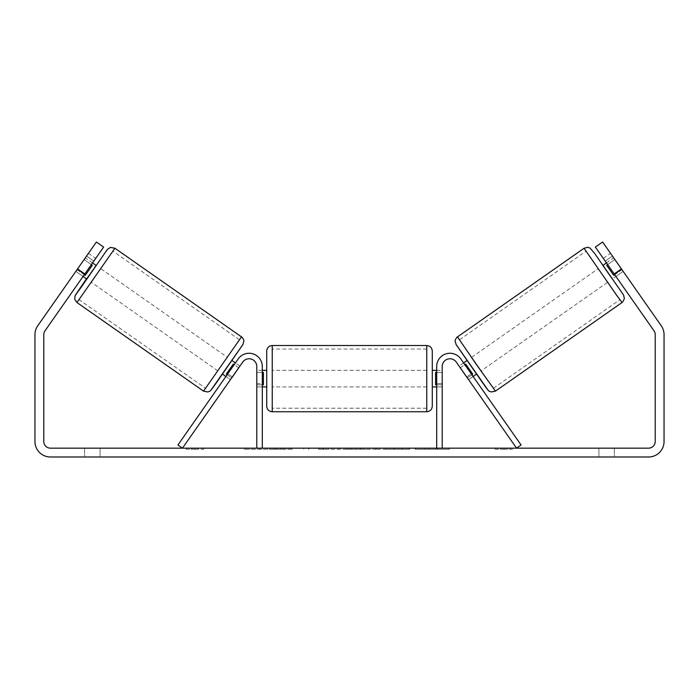 <?xml version="1.0" encoding="UTF-8"?>
<svg xmlns="http://www.w3.org/2000/svg" width="699" height="699" viewBox="0 0 699 699"><rect width="100%" height="100%" fill="white"/><g stroke="black" fill="none" stroke-linecap="round" stroke-linejoin="round"><path stroke-width="0.52" stroke-dasharray="3.5 2.62" d="M466.679 376.936L468.583 379.644L473.101 376.481L471.205 373.773L473.101 376.481L468.583 379.644L466.679 376.936L471.205 373.773L460.781 358.893L471.205 373.773L466.679 376.936L456.264 362.056A7.724 7.724 0 0 0 442.214 366.486A7.724 7.724 0 0 1 456.264 362.056L466.679 376.936M521.078 444.992L460.781 358.893A13.246 13.246 0 0 0 436.692 366.486A13.246 13.246 0 0 1 460.781 358.893A13.246 13.246 0 0 0 436.692 366.486L436.692 448.155L442.214 448.155L442.214 366.486A7.724 7.724 0 0 1 456.264 362.056L516.552 448.155L521.078 444.992M436.692 448.155L442.214 448.155M436.692 366.486L436.692 386.905L436.692 366.486M442.214 383.594L436.692 383.594L442.214 383.594M602.826 265.437L612.324 278.997L623.167 271.404L613.731 257.896M606.452 262.894L613.678 257.844M622.014 269.639L613.879 275.336L606.802 265.227L614.937 259.53M623.141 271.334L612.42 256.026L623.176 271.395L615.95 276.463L614.045 273.746L605.185 261.094L612.42 256.026L610.515 253.318L612.42 256.026L605.185 261.094L614.045 273.746L621.28 268.687L614.045 273.746M614.736 274.733L621.909 269.709M614.832 259.609L607.658 264.624M476.718 373.948L467.22 360.387L476.465 374.122M463.603 362.921L459.086 366.084L460.344 367.77L465.77 363.978L472.847 374.087L467.421 377.879L468.583 379.644M460.291 367.814L464.818 364.642M471.895 374.751L467.369 377.923M467.421 377.879L460.344 367.77M606.802 265.227L613.879 275.336M465.77 363.978L472.847 374.087M472.742 374.157L465.665 364.048M481.235 370.785L471.746 357.224L481.235 370.785L607.798 282.16L598.309 268.599L607.798 282.16M471.746 357.224L598.309 268.599M586.085 251.151L620.022 299.609L586.085 251.151L459.523 339.775L493.459 388.233L459.523 339.775M493.459 388.233L620.022 299.609M274.008 449.265L244.231 449.265L274.008 449.265M274.008 448.155L244.231 448.155L274.008 448.155M84.631 274.2L103.627 247.079L96.392 242.011L77.406 269.132L84.631 274.2L44.981 330.837A6.623 6.623 0 0 0 43.784 334.638L43.784 441.532A6.623 6.623 0 0 0 50.398 448.155L648.602 448.155A6.623 6.623 0 0 0 655.216 441.532L655.216 334.638A6.623 6.623 0 0 0 654.019 330.837L614.369 274.2L621.594 269.132L602.608 242.011L595.373 247.079L614.369 274.2M435.486 448.155L415.197 448.155L449.466 448.155L435.486 448.155L435.486 449.265L448.749 449.265L448.749 448.155M363.183 448.155L336.953 448.155L376.219 448.155L363.183 448.155L363.183 449.265L349.5 449.265L349.5 448.155M100.071 448.155L84.614 448.155L100.071 448.155L100.071 456.989L84.614 456.989L100.071 456.989L100.071 448.155M598.929 448.155L614.386 448.155L598.929 448.155L598.929 456.989L614.386 456.989L598.929 456.989L598.929 448.155M512.848 448.155L495.189 448.155L512.848 448.155L512.848 449.265L504.014 449.265L504.014 448.155M191.675 448.155L203.811 448.155L191.675 448.155L191.675 449.265L191.675 448.155M318.63 449.265L338.569 449.265L338.569 448.155L308.652 448.155L338.569 448.155L338.569 449.265L318.63 449.265L318.63 448.155M409.71 448.155L375.782 448.155L409.71 448.155L409.71 449.265L375.782 449.265L409.299 449.265L409.299 448.155M614.386 448.155L614.386 456.989L614.386 448.155M77.406 269.132L37.746 325.769A15.448 15.448 0 0 0 34.95 334.638L34.95 441.532A15.448 15.448 0 0 0 50.398 456.989L648.602 456.989A15.448 15.448 0 0 0 664.05 441.532L664.05 334.638A15.448 15.448 0 0 0 661.254 325.769L621.594 269.132M603.289 258.377L610.515 253.318M88.485 253.318L95.711 258.377L84.955 273.746L93.815 261.094L86.58 256.026L88.485 253.318L75.824 271.395L86.58 256.026L93.815 261.094M75.859 271.334L83.05 276.463L84.955 273.746L83.05 276.463L75.824 271.395L85.269 257.896M84.955 273.746L77.72 268.687L84.955 273.746M84.614 448.155L84.614 456.989L84.614 448.155M292.392 449.265L259.565 449.265L292.392 449.265L292.392 448.155L259.565 448.155L292.392 448.155M287.857 449.265L287.857 448.155M259.565 449.265L259.565 448.155M259.827 449.265L259.827 448.155M269.639 449.265L269.639 448.155M269.561 449.265L269.561 448.155M273.851 449.265L273.851 448.155M281.068 449.265L281.068 448.155M283.855 449.265L283.855 448.155M504.014 449.265L495.189 449.265L495.189 448.155M495.189 449.265L500.702 449.265L500.702 448.155L500.702 449.265L507.325 449.265L507.325 448.155L507.325 449.265L512.848 449.265M186.152 448.155L186.152 449.265L198.298 449.265L198.298 448.155L198.298 449.265L203.811 449.265L203.811 448.155M186.152 449.265L194.986 449.265L194.986 448.155M194.986 449.265L203.811 449.265M349.5 449.265L347.062 449.265L347.062 448.155M347.062 449.265L336.953 449.265L336.953 448.155M336.953 449.265L351.632 449.265L351.632 448.155M351.632 449.265L361.007 449.265L361.007 448.155M361.007 449.265L376.219 449.265L376.219 448.155M376.219 449.265L365.787 449.265L365.787 448.155M365.787 449.265L363.183 449.265M352.445 449.265L360.317 449.265L352.445 449.265L352.445 448.155L360.317 448.155L352.445 448.155M360.317 449.265L360.317 448.155M356.333 449.265L356.333 448.155M318.709 449.265L318.709 448.155M308.923 449.265L308.923 448.155M308.652 449.265L308.652 448.155M338.569 449.265L338.569 448.155M328.783 449.265L318.508 449.265L328.783 449.265L328.783 448.155L318.508 448.155L328.783 448.155L328.783 449.265L328.783 448.155M318.508 449.265L318.508 448.155M318.578 449.265L318.578 448.155M448.749 449.265L415.197 449.265L449.466 449.265L449.466 448.155M449.466 449.265L435.486 449.265M437.714 449.265L437.714 448.155M428.732 449.265L428.732 448.155M425.175 449.265L425.175 448.155M425.245 449.265L425.245 448.155M415.459 449.265L415.459 448.155M415.197 449.265L415.197 448.155M424.983 449.265L424.983 448.155M425.088 449.265L425.088 448.155M437.137 449.265L437.137 448.155M409.299 449.265L401.977 449.265L401.977 448.155M401.977 449.265L385.874 449.265L402.309 449.265L402.309 448.155M402.309 449.265L409.71 449.265M269.438 449.265L281.199 449.265L281.199 448.155L269.438 448.155L281.199 448.155L281.199 449.265L269.438 449.265L269.438 448.155M269.499 449.265L269.499 448.155M230.417 379.644L232.321 376.936L227.795 373.773L238.219 358.893L225.899 376.481L227.795 373.773L232.321 376.936L242.736 362.056A7.724 7.724 0 0 1 256.786 366.486A7.724 7.724 0 0 0 242.736 362.056L230.417 379.644L225.899 376.481L230.417 379.644L231.579 377.879L226.153 374.087L233.23 363.978L238.656 367.77L239.914 366.084L235.397 362.921M177.922 444.992L238.219 358.893A13.246 13.246 0 0 1 262.308 366.486A13.246 13.246 0 0 0 238.219 358.893A13.246 13.246 0 0 1 262.308 366.486L262.308 448.155L256.786 448.155L256.786 366.486A7.724 7.724 0 0 0 242.736 362.056L182.448 448.155L177.922 444.992M256.786 383.594L256.786 386.905L256.786 383.594L262.308 383.594L262.308 366.486L262.308 386.905L262.308 383.594L256.786 383.594M262.308 448.155L256.786 448.155M266.721 351.038L266.721 406.215M432.279 406.215L432.279 351.038M432.279 378.622L432.279 386.905L432.279 378.622M436.692 384.799L442.214 384.799L442.214 370.348L442.214 386.905L442.214 384.799L435.591 384.799L435.591 372.453L435.591 384.799L435.591 372.453L442.214 372.453L436.692 372.453M266.721 378.622L266.721 386.905L266.721 378.622M262.308 384.799L256.786 384.799L263.409 384.799L263.409 372.453L263.409 384.799L263.409 372.453L256.786 372.453L256.786 370.348L256.786 372.453L262.308 372.453M256.786 384.799L256.786 372.453L256.786 384.799M426.757 345.516L426.757 411.737M272.243 411.737L272.243 345.516M96.174 265.437L86.676 278.997M92.548 262.894L85.322 257.844M84.168 259.609L91.342 264.624M84.264 274.733L77.091 269.709M76.986 269.639L85.121 275.336L92.198 265.227L84.063 259.53M222.282 373.948L231.78 360.387L222.535 374.122M227.105 374.751L231.631 377.923M238.708 367.814L234.182 364.642M231.579 377.879L238.656 367.77M92.198 265.227L85.121 275.336M233.23 363.978L226.153 374.087M226.258 374.157L233.335 364.048M227.254 357.224L217.765 370.785L227.254 357.224L100.691 268.599L91.202 282.16L100.691 268.599M217.765 370.785L91.202 282.16M112.915 251.151L78.978 299.609L112.915 251.151L239.477 339.775L205.541 388.233L78.978 299.609M205.541 388.233L239.477 339.775M622.049 302.51L584.058 248.259M603.08 265.262L612.577 278.822L603.08 265.262M457.496 336.883L495.477 391.125M487.797 389.771L456.141 344.563M291.046 449.265L291.055 448.155M276.297 449.265L276.297 448.155M323.48 449.265L323.48 448.155M323.794 449.265L323.794 448.155M323.095 449.265L323.095 448.155M323.218 449.265L323.218 448.155M394.131 449.265L394.131 448.155M375.782 449.265L375.782 448.155M394.262 449.265L394.262 448.155M394.227 449.265L394.227 448.155M385.874 449.265L385.874 448.155M394.367 449.265L394.367 448.155M275.974 449.265L275.974 448.155M275.86 449.265L275.86 448.155M95.92 265.262L86.423 278.822L95.92 265.262M241.504 336.883L203.523 391.125M76.951 302.51L114.942 248.259M211.203 389.771L242.859 344.563M442.214 386.905L436.692 386.905L442.214 386.905M244.231 449.265L244.231 448.155M303.785 449.265L303.785 448.155M281.199 449.265L281.199 448.155M262.308 386.905L256.786 386.905L262.308 386.905M436.692 370.348L442.214 370.348M262.308 370.348L256.786 370.348M426.757 370.348L272.243 370.348M426.757 386.905L272.243 386.905M426.757 408.207L272.243 408.207M426.757 349.046L272.243 349.046"/><path stroke-width="1.05" d="M442.214 448.155L442.214 366.486A7.724 7.724 0 0 1 456.264 362.056L516.552 448.155L521.078 444.992L460.781 358.893A13.246 13.246 0 0 0 436.692 366.486L436.692 448.155M622.049 302.51L495.477 391.125L476.176 364.223L457.496 336.883L584.058 248.259L616.256 294.716L622.049 302.51L622.809 301.863L624.364 298.639L623.63 295.135L594.587 253.353L589.956 247.979L587.728 247.28L584.058 248.259M612.324 278.997L602.826 265.437L606.452 262.894M613.731 257.896L623.141 271.334M607.658 264.624L606.697 265.305L613.774 275.406L614.736 274.733M463.603 362.921L466.967 360.562M473.101 376.481L476.465 374.122M460.291 367.814L459.086 366.084M464.818 364.642L465.665 364.048L472.742 374.157L471.895 374.751M467.369 377.923L468.583 379.644M460.239 367.849L467.316 377.958M613.774 275.406L606.697 265.305M84.631 274.2L77.406 269.132L96.392 242.011L103.627 247.079L44.981 330.837A6.623 6.623 0 0 0 43.784 334.638L43.784 441.532A6.623 6.623 0 0 0 50.398 448.155L648.602 448.155A6.623 6.623 0 0 0 655.216 441.532L655.216 334.638A6.623 6.623 0 0 0 654.019 330.837L595.373 247.079L602.608 242.011L621.594 269.132L614.369 274.2M77.406 269.132L37.746 325.769A15.448 15.448 0 0 0 34.95 334.638L34.95 441.532A15.448 15.448 0 0 0 50.398 456.989L648.602 456.989A15.448 15.448 0 0 0 664.05 441.532L664.05 334.638A15.448 15.448 0 0 0 661.254 325.769L621.594 269.132M603.289 258.377L605.185 261.094L603.289 258.377M614.045 273.746L615.95 276.463M93.815 261.094L95.711 258.377M256.786 448.155L256.786 366.486A7.724 7.724 0 0 0 242.736 362.056L182.448 448.155L177.922 444.992L238.219 358.893A13.246 13.246 0 0 1 262.308 366.486L262.308 448.155M266.721 378.622L266.721 351.038C267.053 347.683 268.888 345.839 272.243 345.516L272.243 411.737C268.888 411.414 267.053 409.57 266.721 406.215L266.721 378.622M426.757 345.516C430.112 345.839 431.947 347.683 432.279 351.038L432.279 406.215C431.947 409.57 430.112 411.414 426.757 411.737L426.757 345.516L272.243 345.516M436.692 384.799L435.591 384.799L435.591 372.453L436.692 372.453M262.308 372.453L263.409 372.453L263.409 384.799L262.308 384.799M241.504 336.883L114.942 248.259L76.951 302.51L203.523 391.125L241.504 336.883C241.959 336.534 244.397 340.693 243.855 341.147L242.859 344.633L216.751 382.266C208.625 393.773 210.539 390.409 207.944 391.982L203.523 391.125M83.05 276.463L86.676 278.997L91.508 272.269L96.174 265.437L92.548 262.894M91.342 264.624L92.303 265.305L85.226 275.406L84.264 274.733M85.269 257.896L75.859 271.334M238.708 367.814L239.914 366.084M235.397 362.921L232.033 360.562M225.899 376.481L222.535 374.122M230.417 379.644L231.631 377.923M234.182 364.642L233.335 364.048L226.258 374.157L227.105 374.751M238.761 367.849L231.684 377.958M85.226 275.406L92.303 265.305M456.141 344.563L487.797 389.771M76.951 302.51L74.784 299.39L74.968 296L86.423 278.822L75.597 294.821L80.42 288.329L107.471 249.29L110.512 247.402L114.942 248.259M242.859 344.563L211.203 389.771M495.477 391.125L491.056 391.982C488.461 390.409 490.375 393.773 482.249 382.266L456.141 344.633L455.145 341.147C454.603 340.693 457.041 336.534 457.496 336.883M432.279 370.348L436.692 370.348M436.692 386.905L432.279 386.905M426.757 411.737L272.243 411.737M266.721 370.348L262.308 370.348M266.721 386.905L262.308 386.905"/></g></svg>
